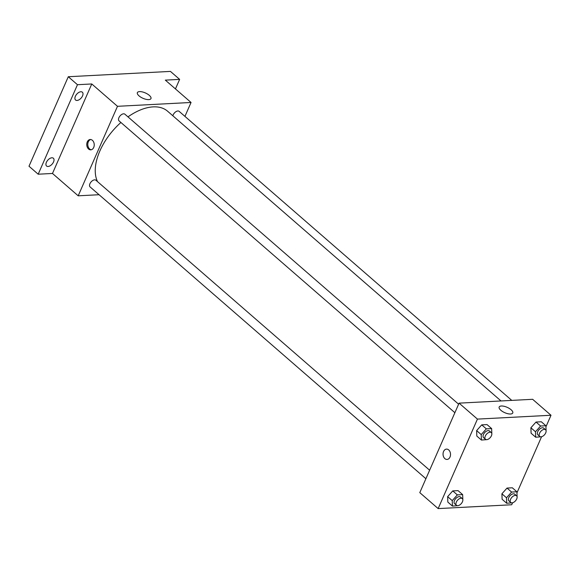 <?xml version="1.0" encoding="UTF-8"?>
<svg xmlns="http://www.w3.org/2000/svg" width="580" height="580" viewBox="0 0 580 580"><rect width="100%" height="100%" fill="white"/><g stroke="black" fill="none" stroke-linecap="round" stroke-linejoin="round"><path stroke-width="0.87" d="M99.064 194.72L78.198 195.808L52.483 173.463L38.186 174.21L29 166.228L68.288 76.734L170.447 71.405L179.633 79.38L175.45 88.921M48.067 166.482A5.176 2.936 -49 0 1 46.581 166.032A5.176 2.936 -49 0 1 46.987 161.233A5.176 2.936 -49 0 1 51.881 157.782A5.176 2.936 -49 0 1 53.367 158.224A5.176 2.936 -49 0 1 52.961 163.031A5.176 2.936 -49 0 1 48.067 166.482M77.053 100.449A5.176 2.936 -49 0 1 75.567 100.006A5.176 2.936 -49 0 1 75.965 95.2A5.176 2.936 -49 0 1 80.867 91.749A5.176 2.936 -49 0 1 82.353 92.198A5.176 2.936 -49 0 1 81.947 96.998A5.176 2.936 -49 0 1 77.053 100.449M52.483 173.463L91.77 83.962L77.466 84.709L68.288 76.734M38.186 174.21L77.466 84.709M78.198 195.808L117.486 106.307L91.77 83.962M117.486 106.307L191.045 102.472L165.329 80.127L179.633 79.38M139.041 95.881A7.417 2.929 -156.3 0 1 137.373 92.633A7.417 2.929 -156.3 0 1 145.341 92.923A7.417 2.929 -156.3 0 1 150.952 98.593A7.417 2.929 -156.3 0 1 146.066 99.332A7.417 2.929 -156.3 0 1 139.041 95.881M120.908 122.481A50.257 28.543 131 0 0 99.883 150.952A50.257 28.543 131 0 0 97.527 181.634M501.018 400.954L167.584 111.208A50.257 28.543 131 0 0 127.97 116.87M191.045 102.472L184.933 116.384M511.77 400.388L179.155 111.36A4.437 2.516 131 0 0 173.181 114.869A4.437 2.516 131 0 0 172.869 115.797M429.628 470.221L95.903 180.221A4.437 2.516 131 0 0 89.929 183.729A4.437 2.516 131 0 0 90.081 186.919L425.894 478.725M454.879 412.699L119.067 120.886A4.437 2.516 -49 0 1 120.075 115.884A4.437 2.516 -49 0 1 124.888 114.195L458.613 404.195M93.706 147.465A5.176 3.734 87 0 1 90.763 149.843A5.176 3.734 87 0 1 86.768 144.869A5.176 3.734 87 0 1 90.226 139.504A5.176 3.734 87 0 1 93.677 142.107A5.176 3.734 87 0 1 93.706 147.465M91.278 149.763A5.176 3.734 87 0 1 87.797 144.811A5.176 3.734 87 0 1 90.741 139.534M512.597 502.751L511.712 504.76L438.154 508.595L419.789 492.637L459.077 403.143L532.636 399.301L551 415.258L545.947 426.778M531.091 433.231L530.896 427.779L536.007 422.044L541.314 421.769L536.007 422.044L530.896 427.779L531.091 433.231L535.688 437.218L535.485 431.766L540.596 426.032L545.903 425.756L546.092 430.911M447.84 502.091L447.644 496.639L452.755 490.905L458.062 490.629L452.755 490.905L447.644 496.639L447.84 502.091L452.429 506.079L452.233 500.627L457.345 494.892L462.651 494.617L462.84 499.772M541.582 436.726L516.961 492.811M438.154 508.595L477.441 419.101L551 415.258M502.113 499.264L501.91 493.805L507.022 488.077L512.328 487.795L507.022 488.077L501.91 493.805L502.113 499.264L506.702 503.251L506.5 497.792L511.611 492.065L516.918 491.789L517.106 496.937M476.825 436.066L476.629 430.607L481.733 424.872L487.048 424.596L481.733 424.872L476.629 430.607L476.825 436.066L481.414 440.053L481.219 434.594L486.33 428.866L491.637 428.591L491.825 433.738M477.441 419.101L459.077 403.143M500.83 410.263A7.417 2.929 -156.3 0 1 499.17 407.022A7.417 2.929 -156.3 0 1 507.137 407.312A7.417 2.929 -156.3 0 1 512.749 412.982A7.417 2.929 -156.3 0 1 507.863 413.714A7.417 2.929 -156.3 0 1 500.83 410.263M449.993 457.069A5.176 3.734 87 0 1 447.049 459.44A5.176 3.734 87 0 1 443.048 454.466A5.176 3.734 87 0 1 446.513 449.108A5.176 3.734 87 0 1 449.964 451.711A5.176 3.734 87 0 1 449.993 457.069M447.049 459.44A5.176 3.734 87 0 1 443.055 454.466A5.176 3.734 87 0 1 446.513 449.108M486.852 439.633L481.414 440.053M491.274 432.571L489.433 430.976A4.437 2.516 131 0 0 483.459 434.478A4.437 2.516 131 0 0 483.618 437.668L485.453 439.263A4.437 2.516 131 0 0 490.267 437.566A4.437 2.516 131 0 0 491.274 432.571A4.437 2.516 131 0 0 485.3 436.073A4.437 2.516 131 0 0 485.453 439.263M481.219 434.594L476.629 430.607M486.33 428.866L481.733 424.872M491.637 428.591L487.048 424.596M541.118 436.805L535.688 437.218M545.541 429.736L543.707 428.141A4.437 2.516 131 0 0 537.733 431.65A4.437 2.516 131 0 0 537.885 434.833L539.726 436.428A4.437 2.516 131 0 0 544.533 434.739A4.437 2.516 131 0 0 545.541 429.736A4.437 2.516 131 0 0 539.567 433.245A4.437 2.516 131 0 0 539.726 436.428M535.485 431.766L530.896 427.779M540.596 426.032L536.007 422.044M545.903 425.756L541.314 421.769M457.866 505.666L452.429 506.079M462.289 498.597L460.447 497.002A4.437 2.516 131 0 0 454.474 500.511A4.437 2.516 131 0 0 454.633 503.694L456.467 505.296A4.437 2.516 131 0 0 461.281 503.599A4.437 2.516 131 0 0 462.289 498.597A4.437 2.516 131 0 0 456.315 502.106A4.437 2.516 131 0 0 456.467 505.296M452.233 500.627L447.644 496.639M457.345 494.892L452.755 490.905M462.651 494.617L458.062 490.629M512.133 502.831L506.702 503.251M516.555 495.769L514.721 494.174A4.437 2.516 131 0 0 508.747 497.676A4.437 2.516 131 0 0 508.899 500.866L510.741 502.461A4.437 2.516 131 0 0 515.548 500.765A4.437 2.516 131 0 0 516.555 495.769A4.437 2.516 131 0 0 510.581 499.271A4.437 2.516 131 0 0 510.741 502.461M506.5 497.792L501.91 493.805M511.611 492.065L507.022 488.077M516.918 491.789L512.328 487.795"/></g></svg>
